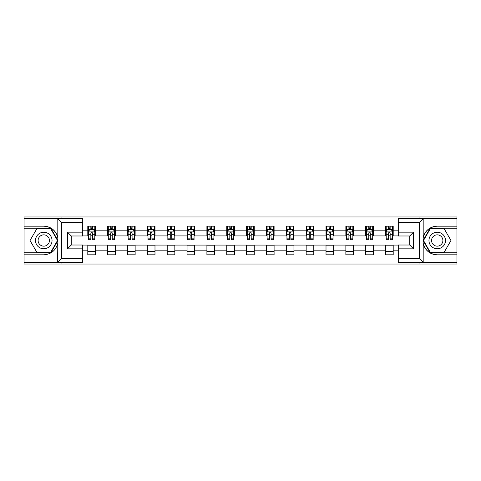 <?xml version="1.0" encoding="UTF-8"?>
<svg xmlns="http://www.w3.org/2000/svg" width="481" height="481" viewBox="0 0 481 481"><rect width="100%" height="100%" fill="white"/><g stroke="black" fill="none" stroke-linecap="round" stroke-linejoin="round"><path stroke-width="0.72" d="M82.714 222.493L61.526 222.493L57.594 218.675L82.714 218.675L82.714 235.985L71.26 235.985L71.26 245.015L82.714 245.015L82.714 262.325L57.594 262.325L57.816 243.272C55.844 250.415 51.166 254.263 43.771 254.816L24.05 254.816L24.05 264.039L456.95 264.039L456.95 228.222L430.134 228.222L423.046 240.5L430.134 252.778L456.95 252.778M437.229 226.184C429.834 226.737 425.156 230.585 423.184 237.728A14.316 14.316 0 0 1 437.229 226.184L456.95 226.184L456.95 216.961L419.029 216.961L419.029 218.675M419.029 216.961L24.05 216.961L24.05 252.778L50.866 252.778L57.954 240.5L50.866 228.222L24.05 228.222M419.029 262.325L419.029 264.039M61.971 264.039L61.971 262.325M61.971 218.675L61.971 216.961M398.286 235.918L393.199 235.918L393.199 226.184L385.564 226.184L385.564 230.832L373.346 230.832L373.346 226.184L365.71 226.184L365.71 230.832L353.499 230.832L353.499 226.184L345.863 226.184L345.863 230.832L333.646 230.832L333.646 226.184L326.01 226.184L326.01 230.832L313.792 230.832L313.792 226.184L306.163 226.184L306.163 230.832L293.945 230.832L293.945 226.184L286.309 226.184L286.309 230.832L274.092 230.832L274.092 226.184L266.456 226.184L266.456 230.832L254.245 230.832L254.245 226.184L246.609 226.184L246.609 230.832L234.391 230.832L234.391 226.184L226.755 226.184L226.755 230.832L214.544 230.832L214.544 226.184L206.908 226.184L206.908 230.832L194.691 230.832L194.691 226.184L187.055 226.184L187.055 230.832L174.837 230.832L174.837 226.184L167.208 226.184L167.208 230.832L154.99 230.832L154.99 226.184L147.354 226.184L147.354 230.832L135.137 230.832L135.137 226.184L127.501 226.184L127.501 230.832L115.29 230.832L115.29 226.184L107.654 226.184L107.654 230.832L95.436 230.832L95.436 226.184L87.801 226.184L87.801 230.832L82.714 230.832M393.199 230.832L398.286 230.832M398.286 250.168L393.199 250.168L393.199 254.816L385.564 254.816L385.564 250.168L373.346 250.168L373.346 254.816L365.71 254.816L365.71 250.168L353.499 250.168L353.499 254.816L345.863 254.816L345.863 250.168L333.646 250.168L333.646 254.816L326.01 254.816L326.01 250.168L313.792 250.168L313.792 254.816L306.163 254.816L306.163 250.168L293.945 250.168L293.945 254.816L286.309 254.816L286.309 250.168L274.092 250.168L274.092 254.816L266.456 254.816L266.456 250.168L254.245 250.168L254.245 254.816L246.609 254.816L246.609 250.168L234.391 250.168L234.391 254.816L226.755 254.816L226.755 250.168L214.544 250.168L214.544 254.816L206.908 254.816L206.908 250.168L194.691 250.168L194.691 254.816L187.055 254.816L187.055 250.168L174.837 250.168L174.837 254.816L167.208 254.816L167.208 250.168L154.99 250.168L154.99 254.816L147.354 254.816L147.354 250.168L135.137 250.168L135.137 254.816L127.501 254.816L127.501 250.168L115.29 250.168L115.29 254.816L107.654 254.816L107.654 250.168L95.436 250.168L95.436 254.816L87.801 254.816L87.801 250.168L82.714 250.168M385.564 230.832L385.564 235.918L373.346 235.918L373.346 230.832M373.346 250.168L373.346 245.082L385.564 245.082L385.564 250.168M365.71 230.832L365.71 235.918L353.499 235.918L353.499 230.832M353.499 250.168L353.499 245.082L365.71 245.082L365.71 250.168M345.863 230.832L345.863 235.918L333.646 235.918L333.646 230.832M333.646 250.168L333.646 245.082L345.863 245.082L345.863 250.168M326.01 230.832L326.01 235.918L313.792 235.918L313.792 230.832M313.792 250.168L313.792 245.082L326.01 245.082L326.01 250.168M306.163 230.832L306.163 235.918L293.945 235.918L293.945 230.832M293.945 250.168L293.945 245.082L306.163 245.082L306.163 250.168M286.309 230.832L286.309 235.918L274.092 235.918L274.092 230.832M274.092 250.168L274.092 245.082L286.309 245.082L286.309 250.168M266.456 230.832L266.456 235.918L254.245 235.918L254.245 230.832M254.245 250.168L254.245 245.082L266.456 245.082L266.456 250.168M246.609 230.832L246.609 235.918L234.391 235.918L234.391 230.832M234.391 250.168L234.391 245.082L246.609 245.082L246.609 250.168M226.755 230.832L226.755 235.918L214.544 235.918L214.544 230.832M214.544 250.168L214.544 245.082L226.755 245.082L226.755 250.168M206.908 230.832L206.908 235.918L194.691 235.918L194.691 230.832M194.691 250.168L194.691 245.082L206.908 245.082L206.908 250.168M187.055 230.832L187.055 235.918L174.837 235.918L174.837 230.832M174.837 250.168L174.837 245.082L187.055 245.082L187.055 250.168M167.208 230.832L167.208 235.918L154.99 235.918L154.99 230.832M154.99 250.168L154.99 245.082L167.208 245.082L167.208 250.168M147.354 230.832L147.354 235.918L135.137 235.918L135.137 230.832M135.137 250.168L135.137 245.082L147.354 245.082L147.354 250.168M127.501 230.832L127.501 235.918L115.29 235.918L115.29 230.832M115.29 250.168L115.29 245.082L127.501 245.082L127.501 250.168M107.654 230.832L107.654 235.918L95.436 235.918L95.436 230.832M95.436 250.168L95.436 245.082L107.654 245.082L107.654 250.168M87.801 230.832L87.801 235.918L82.714 235.918M82.714 245.082L87.801 245.082L87.801 250.168M393.199 250.168L393.199 245.082L398.286 245.082M87.801 229.365L88.438 229.365M90.855 229.365L92.382 229.365M94.799 229.365L95.436 229.365M87.801 235.792L88.438 235.792M90.855 235.792L92.382 235.792M94.799 235.792L95.436 235.792M87.801 245.208L95.436 245.208M87.801 251.635L95.436 251.635M107.654 245.208L115.29 245.208M107.654 251.635L115.29 251.635M107.654 229.365L108.291 229.365M110.708 229.365L112.235 229.365M114.652 229.365L115.29 229.365M107.654 235.792L108.291 235.792M110.708 235.792L112.235 235.792M114.652 235.792L115.29 235.792M127.501 245.208L135.137 245.208M127.501 251.635L135.137 251.635M127.501 229.365L128.138 229.365M130.555 229.365L132.083 229.365M134.5 229.365L135.137 229.365M127.501 235.792L128.138 235.792M130.555 235.792L132.083 235.792M134.5 235.792L135.137 235.792M147.354 245.208L154.99 245.208M147.354 251.635L154.99 251.635M147.354 229.365L147.992 229.365M150.409 229.365L151.936 229.365M154.353 229.365L154.99 229.365M147.354 235.792L147.992 235.792M150.409 235.792L151.936 235.792M154.353 235.792L154.99 235.792M167.208 245.208L174.837 245.208M167.208 251.635L174.837 251.635M167.208 229.365L167.839 229.365M170.256 229.365L171.783 229.365M174.206 229.365L174.837 229.365M167.208 235.792L167.839 235.792M170.256 235.792L171.783 235.792M174.206 235.792L174.837 235.792M187.055 245.208L194.691 245.208M187.055 251.635L194.691 251.635M187.055 229.365L187.692 229.365M190.109 229.365L191.636 229.365M194.053 229.365L194.691 229.365M187.055 235.792L187.692 235.792M190.109 235.792L191.636 235.792M194.053 235.792L194.691 235.792M206.908 245.208L214.544 245.208M206.908 251.635L214.544 251.635M206.908 229.365L207.545 229.365M209.963 229.365L211.49 229.365M213.907 229.365L214.544 229.365M206.908 235.792L207.545 235.792M209.963 235.792L211.49 235.792M213.907 235.792L214.544 235.792M226.755 245.208L234.391 245.208M226.755 251.635L234.391 251.635M226.755 229.365L227.393 229.365M229.81 229.365L231.337 229.365M233.754 229.365L234.391 229.365M226.755 235.792L227.393 235.792M229.81 235.792L231.337 235.792M233.754 235.792L234.391 235.792M246.609 245.208L254.245 245.208M246.609 251.635L254.245 251.635M246.609 229.365L247.246 229.365M249.663 229.365L251.19 229.365M253.607 229.365L254.245 229.365M246.609 235.792L247.246 235.792M249.663 235.792L251.19 235.792M253.607 235.792L254.245 235.792M266.456 245.208L274.092 245.208M266.456 251.635L274.092 251.635M266.456 229.365L267.093 229.365M269.51 229.365L271.037 229.365M273.455 229.365L274.092 229.365M266.456 235.792L267.093 235.792M269.51 235.792L271.037 235.792M273.455 235.792L274.092 235.792M286.309 245.208L293.945 245.208M286.309 251.635L293.945 251.635M286.309 229.365L286.947 229.365M289.364 229.365L290.891 229.365M293.308 229.365L293.945 229.365M286.309 235.792L286.947 235.792M289.364 235.792L290.891 235.792M293.308 235.792L293.945 235.792M306.163 245.208L313.792 245.208M306.163 251.635L313.792 251.635M306.163 229.365L306.794 229.365M309.217 229.365L310.744 229.365M313.161 229.365L313.792 229.365M306.163 235.792L306.794 235.792M309.217 235.792L310.744 235.792M313.161 235.792L313.792 235.792M326.01 245.208L333.646 245.208M326.01 251.635L333.646 251.635M326.01 229.365L326.647 229.365M329.064 229.365L330.591 229.365M333.008 229.365L333.646 229.365M326.01 235.792L326.647 235.792M329.064 235.792L330.591 235.792M333.008 235.792L333.646 235.792M345.863 245.208L353.499 245.208M345.863 251.635L353.499 251.635M345.863 229.365L346.5 229.365M348.917 229.365L350.445 229.365M352.862 229.365L353.499 229.365M345.863 235.792L346.5 235.792M348.917 235.792L350.445 235.792M352.862 235.792L353.499 235.792M365.71 245.208L373.346 245.208M365.71 251.635L373.346 251.635M365.71 229.365L366.348 229.365M368.765 229.365L370.292 229.365M372.709 229.365L373.346 229.365M365.71 235.792L366.348 235.792M368.765 235.792L370.292 235.792M372.709 235.792L373.346 235.792M385.564 245.208L393.199 245.208M385.564 251.635L393.199 251.635M385.564 229.365L386.201 229.365M388.618 229.365L390.145 229.365M392.562 229.365L393.199 229.365M385.564 235.792L386.201 235.792M388.618 235.792L390.145 235.792M392.562 235.792L393.199 235.792M92.382 227.838L90.855 227.838M94.799 238.143L92.382 238.143L92.382 239.736L94.799 239.736L94.799 231.974L93.53 229.431L89.713 229.431L88.438 231.974L88.438 239.736L90.855 239.736L90.855 238.143L88.438 238.143M88.438 231.974L88.438 226.184M94.799 231.974L94.799 226.184M90.855 229.431L90.855 226.184M92.382 226.184L92.382 229.431M92.382 238.143L92.382 232.93C91.877 231.95 91.366 231.95 90.855 232.93L90.855 238.143M47.908 233.339A8.273 8.273 0 0 0 36.61 236.363A8.273 8.273 0 0 0 39.64 247.661A8.273 8.273 0 0 0 50.938 244.637A8.273 8.273 0 0 0 47.908 233.339M46.603 235.594A5.664 5.664 0 0 0 38.871 237.668A5.664 5.664 0 0 0 40.945 245.406A5.664 5.664 0 0 0 48.677 243.332A5.664 5.664 0 0 0 46.603 235.594M50.643 252.399L36.905 252.399L30.032 240.5L36.905 228.601L50.643 228.601L57.51 240.5L50.643 252.399M441.36 233.339A8.273 8.273 0 0 0 430.062 236.363A8.273 8.273 0 0 0 433.092 247.661A8.273 8.273 0 0 0 444.39 244.637A8.273 8.273 0 0 0 441.36 233.339M440.055 235.594A5.664 5.664 0 0 0 432.323 237.668A5.664 5.664 0 0 0 434.397 245.406A5.664 5.664 0 0 0 442.129 243.332A5.664 5.664 0 0 0 440.055 235.594M444.095 252.399L430.357 252.399L423.49 240.5L430.357 228.601L444.095 228.601L450.968 240.5L444.095 252.399M34.993 254.816L34.993 262.325L24.05 262.325M57.594 262.325L34.993 262.325M24.05 254.816L24.05 252.778M57.594 218.675L34.993 218.675L34.993 226.184L24.05 226.184M34.993 218.675L24.05 218.675M43.771 226.184A14.316 14.316 0 0 1 57.816 237.728C55.844 230.585 51.166 226.737 43.771 226.184L34.993 226.184M57.816 243.272L57.816 218.789M71.26 235.985L67.442 232.167L82.714 232.167M82.714 248.833L67.442 248.833L71.26 245.015M57.816 262.211L61.526 258.507L82.714 258.507M423.406 218.675L419.474 222.493L398.286 222.493L398.286 218.675L456.95 218.675M446.007 226.184L446.007 218.675M398.286 258.507L419.474 258.507L423.406 262.325L398.286 262.325L398.286 245.015L409.74 245.015L409.74 235.985L398.286 235.985L398.286 222.493M456.95 226.184L456.95 228.222M423.406 262.325L446.007 262.325L446.007 254.816L456.95 254.816M446.007 262.325L456.95 262.325M437.229 254.816A14.316 14.316 0 0 1 423.184 243.272C425.156 250.415 429.834 254.263 437.229 254.816L446.007 254.816M423.184 218.789L423.184 262.211M409.74 245.015L413.558 248.833L398.286 248.833M398.286 232.167L413.558 232.167L409.74 235.985M112.235 227.838L110.708 227.838M114.652 238.143L112.235 238.143L112.235 239.736L114.652 239.736L114.652 231.974L113.378 229.431L109.56 229.431L108.291 231.974L108.291 239.736L110.708 239.736L110.708 238.143L108.291 238.143M108.291 231.974L108.291 226.184M114.652 231.974L114.652 226.184M110.708 229.431L110.708 226.184M112.235 226.184L112.235 229.431M112.235 238.143L112.235 232.93C111.724 231.95 111.213 231.95 110.708 232.93L110.708 238.143M132.083 227.838L130.555 227.838M134.5 238.143L132.083 238.143L132.083 239.736L134.5 239.736L134.5 231.974L133.231 229.431L129.413 229.431L128.138 231.974L128.138 239.736L130.555 239.736L130.555 238.143L128.138 238.143M128.138 231.974L128.138 226.184M134.5 231.974L134.5 226.184M130.555 229.431L130.555 226.184M132.083 226.184L132.083 229.431M132.083 238.143L132.083 232.93C131.578 231.95 131.066 231.95 130.555 232.93L130.555 238.143M151.936 227.838L150.409 227.838M154.353 238.143L151.936 238.143L151.936 239.736L154.353 239.736L154.353 231.974L153.078 229.431L149.26 229.431L147.992 231.974L147.992 239.736L150.409 239.736L150.409 238.143L147.992 238.143M147.992 231.974L147.992 226.184M154.353 231.974L154.353 226.184M150.409 229.431L150.409 226.184M151.936 226.184L151.936 229.431M151.936 238.143L151.936 232.93C151.425 231.95 150.92 231.95 150.409 232.93L150.409 238.143M171.783 227.838L170.256 227.838M174.206 238.143L171.783 238.143L171.783 239.736L174.206 239.736L174.206 231.974L172.932 229.431L169.114 229.431L167.839 231.974L167.839 239.736L170.256 239.736L170.256 238.143L167.839 238.143M167.839 231.974L167.839 226.184M174.206 231.974L174.206 226.184M170.256 229.431L170.256 226.184M171.783 226.184L171.783 229.431M171.783 238.143L171.783 232.93C171.278 231.95 170.767 231.95 170.256 232.93L170.256 238.143M191.636 227.838L190.109 227.838M194.053 238.143L191.636 238.143L191.636 239.736L194.053 239.736L194.053 231.974L192.779 229.431L188.967 229.431L187.692 231.974L187.692 239.736L190.109 239.736L190.109 238.143L187.692 238.143M187.692 231.974L187.692 226.184M194.053 231.974L194.053 226.184M190.109 229.431L190.109 226.184M191.636 226.184L191.636 229.431M191.636 238.143L191.636 232.93C191.125 231.95 190.62 231.95 190.109 232.93L190.109 238.143M211.49 227.838L209.963 227.838M213.907 238.143L211.49 238.143L211.49 239.736L213.907 239.736L213.907 231.974L212.632 229.431L208.814 229.431L207.545 231.974L207.545 239.736L209.963 239.736L209.963 238.143L207.545 238.143M207.545 231.974L207.545 226.184M213.907 231.974L213.907 226.184M209.963 229.431L209.963 226.184M211.49 226.184L211.49 229.431M211.49 238.143L211.49 232.93C210.979 231.95 210.468 231.95 209.963 232.93L209.963 238.143M231.337 227.838L229.81 227.838M233.754 238.143L231.337 238.143L231.337 239.736L233.754 239.736L233.754 231.974L232.485 229.431L228.667 229.431L227.393 231.974L227.393 239.736L229.81 239.736L229.81 238.143L227.393 238.143M227.393 231.974L227.393 226.184M233.754 231.974L233.754 226.184M229.81 229.431L229.81 226.184M231.337 226.184L231.337 229.431M231.337 238.143L231.337 232.93C230.832 231.95 230.321 231.95 229.81 232.93L229.81 238.143M251.19 227.838L249.663 227.838M253.607 238.143L251.19 238.143L251.19 239.736L253.607 239.736L253.607 231.974L252.333 229.431L248.515 229.431L247.246 231.974L247.246 239.736L249.663 239.736L249.663 238.143L247.246 238.143M247.246 231.974L247.246 226.184M253.607 231.974L253.607 226.184M249.663 229.431L249.663 226.184M251.19 226.184L251.19 229.431M251.19 238.143L251.19 232.93C250.679 231.95 250.174 231.95 249.663 232.93L249.663 238.143M271.037 227.838L269.51 227.838M273.455 238.143L271.037 238.143L271.037 239.736L273.455 239.736L273.455 231.974L272.186 229.431L268.368 229.431L267.093 231.974L267.093 239.736L269.51 239.736L269.51 238.143L267.093 238.143M267.093 231.974L267.093 226.184M273.455 231.974L273.455 226.184M269.51 229.431L269.51 226.184M271.037 226.184L271.037 229.431M271.037 238.143L271.037 232.93C270.532 231.95 270.021 231.95 269.51 232.93L269.51 238.143M290.891 227.838L289.364 227.838M293.308 238.143L290.891 238.143L290.891 239.736L293.308 239.736L293.308 231.974L292.033 229.431L288.221 229.431L286.947 231.974L286.947 239.736L289.364 239.736L289.364 238.143L286.947 238.143M286.947 231.974L286.947 226.184M293.308 231.974L293.308 226.184M289.364 229.431L289.364 226.184M290.891 226.184L290.891 229.431M290.891 238.143L290.891 232.93C290.38 231.95 289.875 231.95 289.364 232.93L289.364 238.143M310.744 227.838L309.217 227.838M313.161 238.143L310.744 238.143L310.744 239.736L313.161 239.736L313.161 231.974L311.886 229.431L308.068 229.431L306.794 231.974L306.794 239.736L309.217 239.736L309.217 238.143L306.794 238.143M306.794 231.974L306.794 226.184M313.161 231.974L313.161 226.184M309.217 229.431L309.217 226.184M310.744 226.184L310.744 229.431M310.744 238.143L310.744 232.93C310.233 231.95 309.722 231.95 309.217 232.93L309.217 238.143M330.591 227.838L329.064 227.838M333.008 238.143L330.591 238.143L330.591 239.736L333.008 239.736L333.008 231.974L331.74 229.431L327.922 229.431L326.647 231.974L326.647 239.736L329.064 239.736L329.064 238.143L326.647 238.143M326.647 231.974L326.647 226.184M333.008 231.974L333.008 226.184M329.064 229.431L329.064 226.184M330.591 226.184L330.591 229.431M330.591 238.143L330.591 232.93C330.086 231.95 329.575 231.95 329.064 232.93L329.064 238.143M350.445 227.838L348.917 227.838M352.862 238.143L350.445 238.143L350.445 239.736L352.862 239.736L352.862 231.974L351.587 229.431L347.769 229.431L346.5 231.974L346.5 239.736L348.917 239.736L348.917 238.143L346.5 238.143M346.5 231.974L346.5 226.184M352.862 231.974L352.862 226.184M348.917 229.431L348.917 226.184M350.445 226.184L350.445 229.431M350.445 238.143L350.445 232.93C349.934 231.95 349.428 231.95 348.917 232.93L348.917 238.143M370.292 227.838L368.765 227.838M372.709 238.143L370.292 238.143L370.292 239.736L372.709 239.736L372.709 231.974L371.44 229.431L367.622 229.431L366.348 231.974L366.348 239.736L368.765 239.736L368.765 238.143L366.348 238.143M366.348 231.974L366.348 226.184M372.709 231.974L372.709 226.184M368.765 229.431L368.765 226.184M370.292 226.184L370.292 229.431M370.292 238.143L370.292 232.93C369.787 231.95 369.276 231.95 368.765 232.93L368.765 238.143M390.145 227.838L388.618 227.838M392.562 238.143L390.145 238.143L390.145 239.736L392.562 239.736L392.562 231.974L391.287 229.431L387.47 229.431L386.201 231.974L386.201 239.736L388.618 239.736L388.618 238.143L386.201 238.143M386.201 231.974L386.201 226.184M392.562 231.974L392.562 226.184M388.618 229.431L388.618 226.184M390.145 226.184L390.145 229.431M390.145 238.143L390.145 232.93C389.634 231.95 389.129 231.95 388.618 232.93L388.618 238.143M94.769 231.908L88.468 231.908M88.438 229.581L89.634 229.581M93.603 229.581L94.799 229.581M90.855 234.728L88.438 234.728M94.799 234.728L92.382 234.728M92.382 228.649L90.855 228.649M61.526 222.493L61.526 258.507M67.442 248.833L67.442 232.167M419.474 258.507L419.474 222.493M413.558 232.167L413.558 248.833M114.616 231.908L108.321 231.908M108.291 229.581L109.488 229.581M113.456 229.581L114.652 229.581M110.708 234.728L108.291 234.728M114.652 234.728L112.235 234.728M112.235 228.649L110.708 228.649M134.47 231.908L128.168 231.908M128.138 229.581L129.335 229.581M133.303 229.581L134.5 229.581M130.555 234.728L128.138 234.728M134.5 234.728L132.083 234.728M132.083 228.649L130.555 228.649M154.323 231.908L148.022 231.908M147.992 229.581L149.188 229.581M153.156 229.581L154.353 229.581M150.409 234.728L147.992 234.728M154.353 234.728L151.936 234.728M151.936 228.649L150.409 228.649M174.17 231.908L167.875 231.908M167.839 229.581L169.035 229.581M173.01 229.581L174.206 229.581M170.256 234.728L167.839 234.728M174.206 234.728L171.783 234.728M171.783 228.649L170.256 228.649M194.023 231.908L187.722 231.908M187.692 229.581L188.889 229.581M192.857 229.581L194.053 229.581M190.109 234.728L187.692 234.728M194.053 234.728L191.636 234.728M191.636 228.649L190.109 228.649M213.871 231.908L207.576 231.908M207.545 229.581L208.736 229.581M212.71 229.581L213.907 229.581M209.963 234.728L207.545 234.728M213.907 234.728L211.49 234.728M211.49 228.649L209.963 228.649M233.724 231.908L227.423 231.908M227.393 229.581L228.589 229.581M232.557 229.581L233.754 229.581M229.81 234.728L227.393 234.728M233.754 234.728L231.337 234.728M231.337 228.649L229.81 228.649M253.577 231.908L247.276 231.908M247.246 229.581L248.443 229.581M252.411 229.581L253.607 229.581M249.663 234.728L247.246 234.728M253.607 234.728L251.19 234.728M251.19 228.649L249.663 228.649M273.424 231.908L267.129 231.908M267.093 229.581L268.29 229.581M272.264 229.581L273.455 229.581M269.51 234.728L267.093 234.728M273.455 234.728L271.037 234.728M271.037 228.649L269.51 228.649M293.278 231.908L286.977 231.908M286.947 229.581L288.143 229.581M292.111 229.581L293.308 229.581M289.364 234.728L286.947 234.728M293.308 234.728L290.891 234.728M290.891 228.649L289.364 228.649M313.125 231.908L306.83 231.908M306.794 229.581L307.99 229.581M311.965 229.581L313.161 229.581M309.217 234.728L306.794 234.728M313.161 234.728L310.744 234.728M310.744 228.649L309.217 228.649M332.978 231.908L326.677 231.908M326.647 229.581L327.844 229.581M331.812 229.581L333.008 229.581M329.064 234.728L326.647 234.728M333.008 234.728L330.591 234.728M330.591 228.649L329.064 228.649M352.832 231.908L346.53 231.908M346.5 229.581L347.697 229.581M351.665 229.581L352.862 229.581M348.917 234.728L346.5 234.728M352.862 234.728L350.445 234.728M350.445 228.649L348.917 228.649M372.679 231.908L366.384 231.908M366.348 229.581L367.544 229.581M371.512 229.581L372.709 229.581M368.765 234.728L366.348 234.728M372.709 234.728L370.292 234.728M370.292 228.649L368.765 228.649M392.532 231.908L386.231 231.908M386.201 229.581L387.397 229.581M391.366 229.581L392.562 229.581M388.618 234.728L386.201 234.728M392.562 234.728L390.145 234.728M390.145 228.649L388.618 228.649"/></g></svg>
